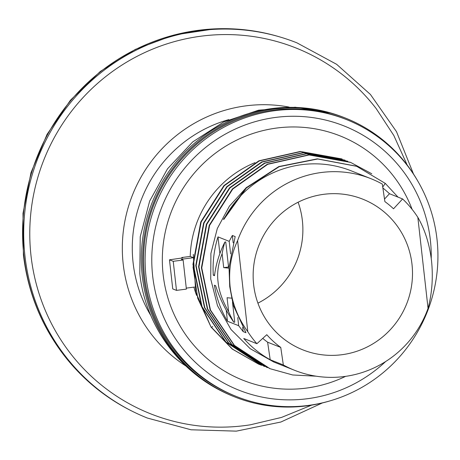 <?xml version="1.0" encoding="UTF-8"?>
<svg xmlns="http://www.w3.org/2000/svg" width="460" height="460" viewBox="0 0 460 460"><rect width="100%" height="100%" fill="white"/><g stroke="black" fill="none" stroke-linecap="round" stroke-linejoin="round"><path stroke-width="0.69" d="M412.125 209.363A131.468 128.829 -68.3 0 0 260.82 131.157A131.468 128.829 -68.3 0 0 163.15 274.689A131.468 128.829 111.7 0 0 345.621 376.355M254.984 162.662A103.132 101.062 -68.3 0 0 190.216 256.433L181.769 257.525L181.827 258.037M193.913 287.138A103.132 101.062 111.7 0 0 196.598 295.441M431.238 258.399A142.197 139.34 111.7 0 0 430.359 240.091A142.197 139.34 -68.3 0 0 275.741 117.403A142.197 139.34 -68.3 0 0 152.674 276.046A142.197 139.34 111.7 0 0 242.391 391.506A142.197 139.34 111.7 0 0 385.652 361.531M146.038 276.903A148.994 146.004 111.7 0 0 236.394 396.491A148.994 146.004 111.7 0 0 437 239.234A148.994 146.004 -68.3 0 0 346.644 119.646A148.994 146.004 -68.3 0 0 146.038 276.903M346.644 119.646L345.144 119.048A148.994 146.004 -68.3 0 0 144.538 276.305A148.994 146.004 111.7 0 0 234.893 395.893L236.394 396.491M234.514 396.836L233.203 396.313A150.012 146.999 111.7 0 1 221.047 390.804A150.012 146.999 111.7 0 1 142.232 275.908A150.012 146.999 -68.3 0 1 331.591 113.223A150.012 146.999 -68.3 0 1 344.201 117.582L345.517 118.105A150.012 146.999 -68.3 0 0 143.549 276.431A150.012 146.999 111.7 0 0 234.514 396.836A150.012 146.999 111.7 0 0 330.751 400.654M345.517 118.105A150.012 146.999 -68.3 0 1 418.031 181.487M228.873 119.6A131.767 129.122 -68.3 0 0 133.107 262.873A131.767 129.122 111.7 0 0 150.834 315.56M289.127 107.082A141.898 139.052 -68.3 0 0 123.211 264.155A141.898 139.052 111.7 0 0 185.984 366.074M407.209 165.077L393.806 135.464L376.182 108.594A196.828 192.878 -68.3 0 0 150.408 50.042A196.828 192.878 -68.3 0 0 31.01 255.743A196.828 192.878 111.7 0 0 250.315 424.81A196.828 192.878 111.7 0 0 250.614 424.764M280.818 37.231L279.553 36.852A201.836 197.788 -68.3 0 0 214.837 28.865A201.836 197.788 -68.3 0 0 23.839 255.467A201.836 197.788 111.7 0 0 78.263 371.806A201.836 197.788 111.7 0 0 130.755 410.498L131.934 411.096A201.957 197.903 111.7 0 1 24.961 255.973A201.957 197.903 -68.3 0 1 280.818 37.231A201.957 197.903 -68.3 0 1 296.872 42.82L336.628 64.308L370.421 94.449L396.497 131.663L413.494 174.012M131.934 411.096A201.957 197.903 111.7 0 0 147.43 418.065L191.078 429.789L236.342 431.135L280.859 422.033L322.316 402.966M192.976 257.761L181.246 259.279L183.126 260.026L173.23 261.309L169.475 259.814L182.706 257.899L181.769 257.525M190.216 256.433L192.993 257.542M194.632 287.046L186.277 288.127M233.18 242.84L232.357 235.462L229.201 241.35L218 236.888A103.132 101.062 111.7 0 0 213.285 275.195L214.504 275.684C215.843 264.506 219.293 253.299 224.842 242.064A103.132 101.062 111.7 0 0 222.134 253.69C218.207 263.661 216.855 273.085 218.074 281.957C218.839 290.789 222.358 300.69 228.637 311.667A103.132 101.062 111.7 0 0 233.841 322.276C225.722 310.644 219.656 298.454 215.631 285.712L214.406 285.223A103.132 101.062 111.7 0 0 227.458 321.235L226.216 310.132M232.357 235.462L235.169 236.584L229.022 267.128L229.724 286.597L233.306 305.336L245.956 332.712L243.139 331.591L242.661 327.347M247.802 331.7L237.596 240.666C230.972 254.696 228.476 270.06 230.115 286.752C232.219 303.428 238.119 318.412 247.802 331.7A103.132 101.062 111.7 0 0 256.898 343.712L243.754 338.479A103.132 101.062 111.7 0 0 270.198 359.731L283.337 364.97A103.132 101.062 111.7 0 0 294.664 370.329A103.132 101.062 111.7 0 0 428.047 308.367C432.072 293.302 433.222 277.403 431.514 260.682C429.485 244.036 424.925 229.586 417.835 217.333A103.132 101.062 -68.3 0 0 402.603 198.95L389.465 193.717A103.132 101.062 111.7 0 0 382.881 187.996M237.596 240.666A103.132 101.062 -68.3 0 1 370.978 178.704A103.132 101.062 -68.3 0 1 382.3 184.069L384.882 201.601A89.7 87.9 111.7 0 1 393.518 208.794L402.603 198.95M370.978 178.704L351.313 170.873A103.132 101.062 111.7 0 0 223.807 219.42L246.416 187.95L279.18 166.698L317.716 158.987L356.672 166.313L385.273 183.379L398.003 197.121M356.322 166.169L317.36 158.844L278.829 166.554L246.065 187.806L223.451 219.282L223.807 219.42M294.664 370.329L273.752 362.003L250.171 348.663L231.018 329.509L217.505 305.716L210.726 279.036L210.904 253.425L217.304 228.534L229.396 206.16L246.566 187.335M316.106 376.188L292.658 374.975L270.066 368.713L234.45 345.437L210.473 310.04L201.75 267.904L209.587 225.417L232.76 189.048L267.72 164.312L309.12 154.968L350.629 162.42L371.784 173.776M267.392 367.649L231.731 344.413L207.702 309.022L198.939 266.875L206.747 224.365L229.914 187.962L264.88 163.202L306.297 153.847L347.829 161.305M385.273 183.379L382.737 187.019M227.458 321.235L238.665 325.691L243.139 331.591M269.709 368.575L234.1 345.299L210.122 309.902L201.399 267.76L209.237 225.279L232.409 188.91L267.369 164.174L308.763 154.824L350.278 162.276M267.041 367.511L231.38 344.27L207.351 308.884L198.582 266.731L206.39 224.227L229.557 187.824L264.529 163.064L305.946 153.703L347.472 161.161M264.161 366.367L228.511 343.097L204.505 307.694L195.764 265.529L203.607 223.025L226.803 186.639L261.798 161.903L303.226 152.582L344.753 160.08M261.28 365.217L225.664 341.947L201.681 306.555L192.953 264.419L200.778 221.933L223.945 185.558L258.899 160.816L300.294 151.461L341.809 158.907M258.595 364.147L232.248 349.059L211.1 327.163L195.747 292.175L193.298 254.357M211.1 327.163L197.742 298.322L192.999 266.823M261.516 365.269L258.945 364.285L232.599 349.203L211.456 327.301L212.687 326.548M264.517 366.505L228.861 343.24L204.855 307.832L196.121 265.673L203.958 223.163L227.159 186.777L262.148 162.046L303.577 152.72L345.103 160.218M261.631 365.361L226.015 342.085L202.032 306.693L193.303 264.558L201.129 222.077L224.296 185.702L259.25 160.96L300.65 151.605L342.159 159.045M232.507 302.266L234.738 322.155L233.841 322.276M238.665 325.691L237.751 317.555M230.609 253.891L229.201 241.35M224.842 242.064L225.739 241.943L228.551 267.013L229.017 267.197M218 236.888L219.874 253.592M231.57 298.16L227.073 297.718L228.637 311.667M222.134 253.69L223.698 267.639L228.988 268.163M228.551 267.013L223.698 267.639M214.584 275.028L213.285 275.195M428.047 308.367L417.835 217.333M283.337 364.97L280.755 347.432L267.616 342.2A89.7 87.9 -68.3 0 1 262.746 338.382M256.898 343.712L266.783 334.702A89.7 87.9 111.7 0 0 280.755 347.432M253.65 284.769A81.087 79.459 111.7 0 0 302.818 349.847A81.087 79.459 111.7 0 0 411.993 264.264A81.087 79.459 -68.3 0 0 362.819 199.186A81.087 79.459 -68.3 0 0 253.65 284.769M257.916 303.151A81.087 79.459 111.7 0 0 302.375 220.61A81.087 79.459 -68.3 0 0 298.109 202.227M270.198 359.731L267.616 342.2M384.514 199.077L389.465 193.717M183.126 260.026L186.386 289.104L176.49 290.386L172.736 288.892L169.475 259.814M173.23 261.309L176.49 290.386M221.047 390.804C176.623 368.581 144.969 323.035 139.8 273.573L140.231 236.727L149.649 201.089L167.498 168.837L192.688 141.933L223.669 121.986L258.566 110.187L295.262 107.215L331.591 113.223M250.251 424.822L281.52 417.421L311.61 405.139M214.837 28.865L174.035 34.994L135.315 49.404L100.309 71.45L70.466 100.188L47.041 134.4L30.992 172.655L23 213.348L23.397 254.782C28.836 299.926 47.127 338.94 78.263 371.806"/></g></svg>
